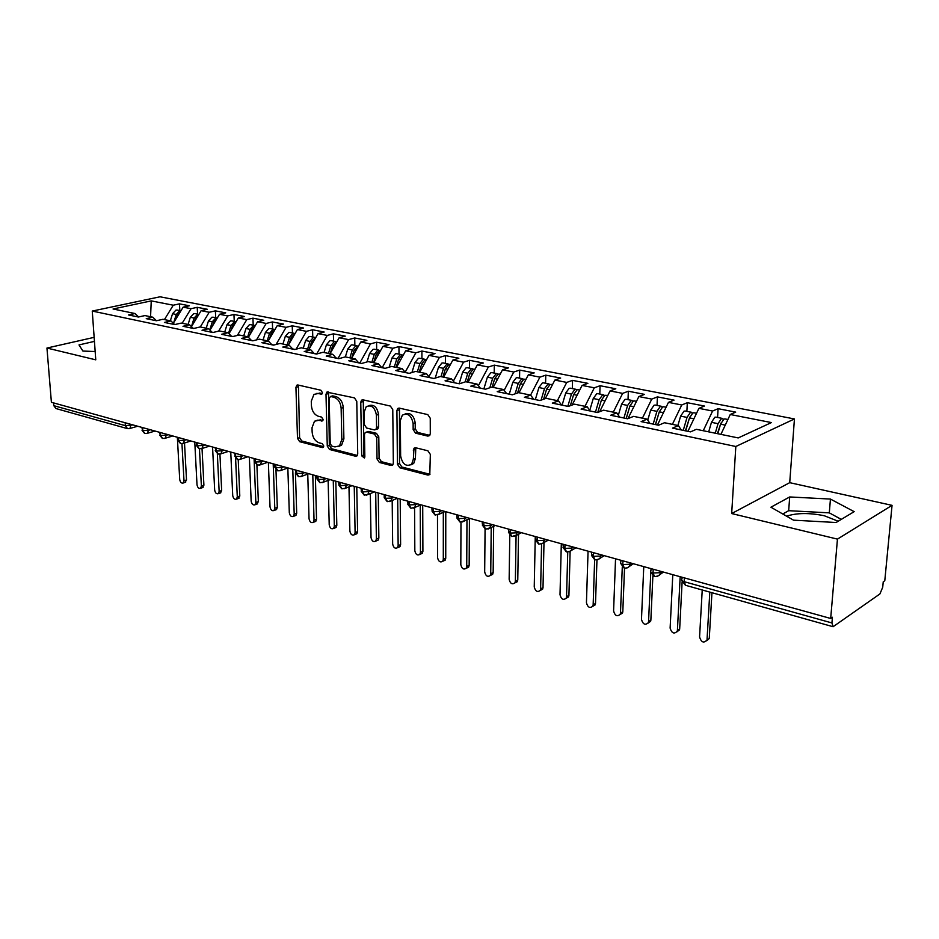 <?xml version="1.0" encoding="UTF-8"?>
<svg xmlns="http://www.w3.org/2000/svg" width="939" height="939" viewBox="0 0 939 939"><rect width="100%" height="100%" fill="white"/><g stroke="black" fill="none" stroke-linecap="round" stroke-linejoin="round"><path stroke-width="1.41" d="M322.417 392.596L320.845 390.213L297.968 385.002L296.794 385.225L295.938 387.384L297.499 438.349L299.682 441.694L322.3 447.586L323.767 445.99L322.194 443.607L319.237 442.844C315.058 441.224 312.687 437.621 312.135 432.022L312.018 427.761L314.495 421.212L318.65 420.343L322.547 420.883L323.098 419.44L321.525 417.069L318.544 416.341C314.342 414.768 311.959 411.153 311.396 405.507L311.279 401.199L313.955 394.392L317.957 393.582L321.831 394.098L322.417 392.596M838.187 521.239L824.348 515.757C809.289 512.694 796.695 512.847 786.577 516.192M427.844 436.107L429.616 435.59L430.285 433.654L430.25 418.231L427.785 414.604L399.263 408.101L397.69 408.512L396.915 410.578L397.432 464.218L399.803 467.775L427.973 475.111L429.792 474.559L430.344 454.406L427.891 450.79L415.672 447.762L413.958 448.255L413.348 459.194L411.658 464.206C406.094 467.035 402.42 464.289 400.636 455.978L400.331 420.602L402.326 415.167C407.878 412.632 411.482 415.449 413.125 423.606L413.16 429.581L415.59 433.172L427.844 436.107L429.745 435.438M94.146 337.347L46.95 348.04L51.399 402.303L830.686 618.472L832.424 617.263L831.931 622.944L833.093 626.724L879.902 593.953L882.719 587.239L883.235 581.816L884.784 580.736L892.05 505.346L789.722 482.669L794.441 418.947L735.824 446.495L731.669 513.551L837.447 539.115L830.686 618.472M46.95 348.04L95.766 359.837L92.257 311.067L735.824 446.495M356.773 401.352L354.461 397.878L326.831 392.138L325.997 394.286L327.265 446.048L329.507 449.464L355.541 456.237L357.031 455.873L357.724 453.936L356.773 401.352M362.994 399.826L390.389 406.071L392.772 409.627L393.335 463.15L392.69 465.04L391.035 465.486L379.356 462.446L377.02 458.925L376.715 437.539L374.379 434.029L366.703 432.151L365.212 432.515L364.473 434.511L364.837 456.647L364.367 457.997L361.679 455.826L360.764 402.268L361.562 400.155L362.994 399.826M794.441 418.947L160.041 296.794L92.257 311.067M519.56 378.112L519.69 370.083L534.209 372.9L528.317 374.872L539.902 377.149L530.582 395.119L524.373 397.314L539.925 400.542L546.122 398.324L558.494 400.871L552.32 403.124L568.306 406.446L574.457 404.169L587.18 406.787L581.065 409.099L597.521 412.526L603.613 410.179L616.712 412.878L610.655 415.261L627.604 418.782L633.625 416.364L647.112 419.146L641.126 421.599L658.579 425.226L664.53 422.738L678.416 425.602L672.512 428.125L690.505 431.87L696.362 429.311L738.218 437.938L771.424 422.573L730.26 414.498L720.906 434.37M533.739 399.263L530.605 395.119L518.574 392.643L512.33 394.803L497.212 391.657L503.48 389.521L491.79 387.114L485.486 389.216L470.779 386.164L477.106 384.086L465.721 381.739L459.382 383.793L445.063 380.811L451.424 378.793L440.344 376.504L433.971 378.499L420.038 375.6L426.423 373.628L415.637 371.41L409.228 373.358L395.659 370.529L402.08 368.604L391.575 366.445L385.143 368.346L371.914 365.6L378.37 363.722L368.123 361.609L361.668 363.463L348.78 360.787L355.247 358.956L345.27 356.89L338.791 358.698L326.232 356.092L332.723 354.308L322.981 352.289L316.49 354.062L304.236 351.515L310.75 349.766L301.243 347.806L294.74 349.543L282.792 347.054L289.306 345.352L280.045 343.439L273.519 345.129L261.864 342.7L268.39 341.033L259.352 339.167L252.814 340.822L241.44 338.451L247.978 336.819L239.14 335L232.602 336.608L221.498 334.307L228.036 332.711L219.421 330.939L212.871 332.512L202.026 330.246L208.575 328.697L200.148 326.96L193.598 328.497L182.999 326.291L189.549 324.777L181.321 323.075L174.771 324.577L164.419 322.429L170.968 320.938L162.928 319.283L156.379 320.751L146.249 318.65L152.799 317.194L144.935 315.574L138.385 317.018L128.49 314.952L135.04 313.532L113.056 308.99L151.249 300.891L173.269 305.21L164.431 319.589M179.83 310.586L179.466 303.86L173.269 305.21M179.466 303.86L189.361 305.785L183.164 307.159L191.028 308.696L182.166 323.251M197.566 314.119L197.225 307.323L191.028 308.696M197.225 307.323L207.343 309.283L201.146 310.68L209.186 312.264L200.289 326.983M215.7 317.722L215.383 310.856L209.186 312.264M215.383 310.856L225.724 312.863L219.538 314.295L227.754 315.903L218.634 331.127M234.245 321.408L233.952 314.471L227.754 315.903M233.952 314.471L244.527 316.525L238.342 317.981L246.757 319.636L237.344 335.446M253.213 325.176L252.931 318.157L246.757 319.636M252.931 318.157L263.753 320.269L257.579 321.748L266.183 323.439L256.488 339.895M272.603 329.026L272.357 321.936L266.183 323.439M272.357 321.936L283.425 324.096L277.263 325.622L286.066 327.347L276.066 344.472M292.452 332.969L292.229 325.81L286.066 327.347M292.229 325.81L303.567 328.016L297.405 329.566L306.419 331.338L296.09 349.179M312.769 337.007L312.57 329.765L306.419 331.338M312.57 329.765L324.178 332.03L318.028 333.615L327.253 335.423L316.654 354.015M333.556 341.139L333.392 333.826L327.253 335.423M333.392 333.826L345.27 336.139L339.143 337.758L348.604 339.613L337.958 358.534M354.86 345.376L354.719 337.97L348.604 339.613M354.719 337.97L366.891 340.341L360.776 342.007L370.471 343.909L359.79 363.076M376.668 349.707L376.562 342.219L370.471 343.909M376.562 342.219L389.039 344.648L382.948 346.35L392.878 348.299L382.161 367.724M399.016 354.156L398.946 346.585L392.878 348.299M398.946 346.585L411.728 349.062L405.66 350.81L415.836 352.806L405.155 372.22M421.928 358.698L421.893 351.045L415.836 352.806M421.893 351.045L434.992 353.592L428.959 355.376L439.393 357.43L428.935 376.633M445.415 363.37L445.415 355.623L439.393 357.43M445.415 355.623L458.854 358.24L452.844 360.071L463.549 362.172L453.337 381.14M469.5 368.158L469.535 360.318L463.549 362.172M469.535 360.318L483.327 363.006L477.352 364.872L488.339 367.032L478.397 385.718M494.207 373.065L494.29 365.13L488.339 367.032M494.29 365.13L508.433 367.888L502.506 369.813L513.774 372.02L504.137 390.366M519.69 370.083L513.774 372.02M545.594 383.276L545.77 375.154L539.902 377.149M545.77 375.154L560.677 378.053L554.843 380.084L566.733 382.408L557.402 400.648M572.332 388.593L572.555 380.365L566.733 382.408M572.555 380.365L587.873 383.347L582.074 385.424L594.305 387.819L584.95 406.329M599.786 394.051L600.068 385.718L594.305 387.819M600.068 385.718L615.808 388.781L610.068 390.917L622.639 393.382L613.284 412.174M628.015 399.662L628.344 391.223L622.639 393.382M628.344 391.223L644.518 394.38L638.849 396.563L651.772 399.098L642.417 418.184M657.03 405.425L657.417 396.88L651.772 399.098M657.417 396.88L674.061 400.12L668.451 402.373L681.749 404.979L672.394 424.358M686.879 411.352L687.313 402.702L681.749 404.979M687.313 402.702L704.438 406.035L698.909 408.348L712.595 411.036L703.241 430.731M717.584 417.456L718.089 408.688L712.595 411.036M718.089 408.688L735.707 412.115L730.26 414.498M678.416 425.602L681.198 429.933M647.112 419.146L649.964 423.442M690.822 431.729L687.994 431.353M698.909 408.348L688.005 431.142M616.712 412.878L619.646 417.127M658.908 425.097L657.535 425.015M668.451 402.373L657.546 424.804M587.18 406.787L590.185 411M638.849 396.563L627.956 418.641M558.494 400.871L561.569 405.049M610.068 390.917L599.657 411.705M582.074 385.424L572.109 405.038M503.48 389.521L506.673 393.629M554.843 380.084L545.289 398.617M477.106 384.086L480.345 388.147M528.317 374.872L519.009 392.725M451.424 378.793L454.711 382.819M502.506 369.813L493.21 387.408M426.423 373.628L429.757 377.631M477.352 364.872L468.08 382.22M402.08 368.604L405.46 372.572M452.844 360.071L443.595 377.173M378.37 363.722L381.774 367.642M428.959 355.376L419.721 372.243M355.247 358.956L358.698 362.841M405.66 350.81L396.458 367.454M332.723 354.308L336.197 358.158M382.948 346.35L373.769 362.771M310.75 349.766L314.248 353.592M359.79 362.9L358.51 362.63M360.776 342.007L351.632 358.205M289.306 345.352L292.839 349.144M337.958 358.358L335.998 357.947M339.143 337.758L330.023 353.745M268.39 341.033L271.946 344.801M316.643 353.921L314.049 353.381M318.028 333.615L308.943 349.402M247.978 336.819L251.546 340.552M295.092 349.449L292.639 348.932M297.405 329.566L288.343 345.153M228.036 332.711L231.64 336.408M273.883 345.036L271.747 344.59M277.263 325.622L268.237 340.998M208.575 328.697L212.191 332.371M253.178 340.728L251.359 340.352M257.579 321.748L248.401 337.265M189.549 324.777L193.188 328.415M232.966 336.526L231.44 336.209M238.342 317.981L228.975 333.674M170.968 320.938L174.619 324.554M213.235 332.418L211.991 332.16M219.538 314.295L209.996 330.141M152.799 317.194L156.426 320.739M193.962 328.415L192.988 328.216M201.146 310.68L191.45 326.678L194.091 318.051L197.519 314.377L198.904 314.377M53.57 402.901L53.793 405.671L125.357 425.66L125.169 422.761M127.27 428.571L55.953 408.547L53.793 405.671M135.04 313.532L138.596 316.971M175.135 324.495L174.408 324.354M183.164 307.159L173.316 323.262M837.447 539.115L892.05 505.346M94.44 341.385L78.993 344.918L82.914 351.057L95.168 351.526M789.722 482.669L731.669 513.551M789.699 496.954L770.907 507.213L793.525 520.171L836.086 522.507L854.173 511.649L830.44 499.067L789.699 496.954L788.678 510.687L782.75 513.997M150.569 316.736L151.249 300.891M142.599 427.597L142.787 430.52L144.911 433.525L147.364 433.29L148.444 430.332L150.404 429.769M160.346 432.527L160.522 435.473L162.635 438.501L165.147 438.243L166.238 435.285L168.198 434.698M178.492 437.551L178.656 440.544L180.758 443.584L183.34 443.302L184.431 440.344L186.392 439.745M197.049 442.703L197.202 445.72L199.291 448.795L201.955 448.478L203.047 445.52L204.995 444.91M216.04 447.973L216.181 451.025L218.259 454.112L221.005 453.76L222.085 450.814L224.034 450.192M235.478 453.361L235.619 456.448L237.673 459.57L240.501 459.171L241.581 456.237L243.53 455.603M255.373 458.889L255.502 462L257.544 465.145L260.467 464.711L261.535 461.777L263.472 461.131M275.761 464.535L275.866 467.681L277.885 470.862L280.925 470.369L281.958 467.458L283.907 466.8M296.63 470.333L296.724 473.514L298.731 476.707L301.865 476.167L302.886 473.279L304.835 472.599M318.016 476.261L318.11 479.477L320.129 482.716L323.345 482.094L324.331 479.242L326.267 478.55M339.941 482.341L340.012 485.592L341.972 488.843L345.352 488.174L346.315 485.357L348.24 484.641M362.419 488.573L362.477 491.872L364.449 495.158L367.924 494.384L368.851 491.625L370.776 490.897M385.471 494.97L385.506 498.304L387.455 501.614L391.07 500.757L391.962 498.057L393.875 497.306M409.122 501.532L409.146 504.9L411.059 508.245L414.827 507.283L415.672 504.642L417.573 503.879M433.395 508.269L433.395 511.673L435.285 515.042L439.206 513.962L440.004 511.415L441.893 510.628M458.314 515.182L458.302 518.621L460.145 522.025L464.253 520.816L464.981 518.363L466.859 517.553M483.902 522.272L483.867 525.758L485.651 529.185L489.958 527.835L490.628 525.488L492.506 524.666M510.182 529.573L510.135 533.094L511.908 536.556L516.38 535.03L516.978 532.824L518.844 531.967M537.202 537.061L537.131 540.629L538.857 544.115C542.132 543.74 543.693 543.165 543.54 542.413L544.057 540.348L545.911 539.479M564.985 544.773L564.891 548.388L566.569 551.897C570.043 551.428 571.675 550.794 571.452 549.984L571.898 548.094L573.729 547.202M593.554 552.695L593.436 556.358L595.068 559.902C598.73 559.351 600.432 558.635 600.174 557.754L600.537 556.064L602.345 555.137M622.944 560.853L622.803 564.55L624.388 568.13C627.135 568.154 628.907 567.344 629.705 565.724L629.999 564.257L631.794 563.306M653.204 569.245L653.039 573.001L654.565 576.605C658.251 576.147 660.094 575.255 660.105 573.917L660.317 572.684L662.089 571.71M95.144 351.233L94.1 351.479M841.274 519.384L829.301 512.858L788.678 510.687M829.301 512.858L830.44 499.067M322.277 393.464L316.513 393.453M317.077 420.203L322.981 420.226M298.438 385.107L299.588 437.668L301.771 441.013L323.673 446.694M328.521 391.962L329.343 445.344L331.584 448.748L357.372 455.45M330.634 396.504L329.143 398.195L330.235 443.701L331.807 446.095L334.977 446.905L339.519 445.872L341.808 439.534L341.139 408.242C340.587 402.467 338.157 398.805 333.838 397.244L330.634 396.504L332.746 395.871L330.446 396.481M338.862 446.354L341.596 445.156L343.897 438.83L341.808 439.534M332.746 395.871L335.939 396.61C340.258 398.159 342.688 401.81 343.24 407.573L343.897 438.83M392.96 464.688L381.422 461.695L379.356 462.446M366.421 432.104L368.781 431.447L376.457 433.325L378.793 436.823L379.086 458.185L381.422 461.695M363.311 399.897L363.745 455.098L364.778 457.234M376.41 415.132C374.884 407.362 371.492 404.545 366.222 406.669L364.109 412.244L364.309 424.545L366.644 428.031L374.321 429.909L375.846 429.522L376.574 427.515L376.41 415.132L378.499 414.451C377.196 407.127 373.968 404.193 368.816 405.636M376.656 429.252L377.924 428.818L378.663 426.811L376.574 427.515M378.499 414.451L378.663 426.811M405.132 413.899C410.531 412.385 413.888 415.39 415.202 422.902L415.238 428.865L417.655 432.445L429.804 435.356M410.859 464.899L413.712 463.443L415.402 458.443L413.348 459.194M415.789 447.797L415.402 458.443M399.486 408.148L399.498 463.455L401.869 467.012L429.98 474.312M177.365 310.093L175.98 310.093L172.565 313.708L170.346 320.809M173.727 322.605L176.262 314.459L179.678 310.821L180.934 310.809M177.342 437.234L179.713 479.465C180.276 482.294 181.438 483.479 183.199 482.998L183.997 480.768L186.521 479.946L185.03 482.4M176.778 317.593L177.671 314.741L180.675 311.22M183.997 480.768L181.955 443.678M186.521 479.946L184.502 442.95M195.124 313.626L193.739 313.626L190.312 317.288L188.082 324.471M194.772 442.069L197.002 484.712C197.577 487.599 198.775 488.785 200.582 488.268L201.38 486.038L203.904 485.193L202.366 487.67M194.514 321.608L195.535 318.344L198.692 314.729M201.38 486.038L199.467 448.83M203.904 485.193L202.026 448.455M213.27 317.241L211.897 317.229L208.458 320.95L206.204 328.204M209.784 329.929L212.32 321.725L215.759 318.004L217.285 318.039M212.566 447.011L214.667 490.064C215.266 493.01 216.486 494.207 218.341 493.644L219.139 491.426L221.651 490.557L220.078 493.045M212.648 325.739L213.799 322.018L217.109 318.321M219.139 491.426L217.343 453.748M221.651 490.557L219.937 454.136M231.839 320.927L230.454 320.927L227.015 324.683L224.75 332.03M228.564 333.251L230.971 325.481L234.41 321.713L236.065 321.795M235.912 322.007L232.473 325.786L233.553 326.009M230.759 452.058L232.719 495.534C233.33 498.55 234.586 499.748 236.499 499.137L237.285 496.919L239.797 496.038L238.166 498.55M231.182 329.976L232.473 325.786M237.285 496.919L235.595 458.244M239.797 496.038L238.224 459.652M250.819 324.694L249.445 324.694L245.995 328.509L243.706 335.939M247.743 336.772L250.032 329.331L253.483 325.504L255.279 325.645M250.126 334.343L251.582 329.636L255.197 325.774M249.363 457.211L251.159 501.133C251.793 504.208 253.096 505.417 255.056 504.748L255.842 502.541L258.354 501.649L256.664 504.173M255.842 502.541L254.082 458.525M258.354 501.649L256.899 464.911M270.244 328.556L268.859 328.568L265.408 332.429L263.096 339.941M267.228 340.798L269.552 333.263L273.003 329.389L274.927 329.589M269.516 338.826L271.125 333.58L274.904 329.636M268.378 462.493L270.021 506.849C270.678 509.994 272.017 511.203 274.035 510.487L274.798 508.292L277.31 507.377L276.536 509.56L275.573 509.912M274.798 508.292L273.202 463.831M277.31 507.377L275.972 469.723M290.104 332.5L288.731 332.512L285.28 336.432L282.944 344.038M287.17 344.906L289.517 337.289L292.968 333.357L294.999 333.603M289.341 343.439L291.125 337.606L295.057 333.603M287.839 467.998L289.306 512.694C289.987 515.922 291.36 517.131 293.438 516.344L294.2 514.173L296.701 513.234L295.938 515.405L294.905 515.793M294.2 514.173L292.768 469.254M296.701 513.234L295.433 472.716M310.445 336.549L309.084 336.561L305.621 340.528L303.262 348.228M307.593 349.12L309.952 341.409L313.415 337.43L315.457 337.676M309.624 348.193L311.607 341.737L315.704 337.664M307.757 474.089L309.037 518.668C309.729 521.978 311.149 523.199 313.297 522.33L314.037 520.183L316.537 519.22L315.786 521.368L314.671 521.802M314.037 520.183L312.781 474.805M316.537 519.22L315.351 475.521M331.267 340.681L329.906 340.704L326.443 344.73L324.061 352.512M328.497 353.428L330.88 345.622L334.343 341.585L336.397 341.855M330.399 353.099L332.57 345.963L336.831 341.831M328.134 480.369L329.213 524.784C329.941 528.176 331.408 529.396 333.603 528.457L334.331 526.333L336.819 525.347L336.092 527.483L334.894 527.953M334.331 526.333L333.263 480.486M336.819 525.347L335.822 481.202M352.594 344.918L351.233 344.942L347.77 349.026L345.364 356.914M349.907 357.853L352.313 349.942L355.775 345.845L357.853 346.127M351.656 358.158L354.05 350.294L358.463 346.104M348.979 486.825L349.871 531.04C350.623 534.526 352.137 535.746 354.402 534.725L355.106 532.636L357.595 531.627L356.89 533.716L355.599 534.244M355.106 532.636L354.238 486.308M357.595 531.627L356.773 487.012M374.438 349.261L373.088 349.296L369.614 353.428L367.032 361.914M371.844 362.372L374.274 354.367L377.736 350.224L379.826 350.505M373.616 362.736L376.046 354.731L379.52 350.576L380.624 350.493M370.33 493.468L371.011 537.448C371.797 541.028 373.358 542.249 375.694 541.134L376.375 539.08L378.851 538.047L378.171 540.113L376.785 540.688M376.375 539.08L375.706 492.259M378.851 538.047L378.229 492.963M396.821 353.71L395.472 353.745L392.009 357.947L389.216 367.137M394.321 367.008L396.774 358.909L400.249 354.696L402.35 354.989M396.141 367.384L398.606 359.273L402.068 355.059L403.171 354.977M392.185 500.323L392.655 544.01C393.476 547.683 395.096 548.916 397.502 547.695L398.148 545.676L400.613 544.62L399.967 546.639L398.476 547.284M398.148 545.676L397.69 498.363M400.613 544.62L400.202 499.055M419.768 358.275L418.43 358.311L414.956 362.571L411.939 372.537M417.374 371.762L419.85 363.557L423.313 359.285L425.426 359.602M419.24 372.149L421.717 363.933L425.191 359.66L426.529 359.614M414.569 507.553L414.827 550.735C415.695 554.503 417.362 555.735 419.827 554.409L420.449 552.437L422.902 551.357L422.292 553.329L420.684 554.033M420.449 552.437L420.226 505.1M422.902 551.357L422.714 505.299M443.29 362.947L441.952 362.994L438.49 367.313L435.238 378.112M441.001 376.633L443.501 368.323L446.976 363.992L449.1 364.32M442.915 377.032L445.426 368.71L448.889 364.367L450.227 364.32M437.492 514.959L437.539 557.613C438.454 561.499 440.18 562.719 442.715 561.276L443.302 559.362L445.743 558.259L445.168 560.172L443.443 560.947M443.302 559.362L443.314 512.26M445.743 558.259L445.779 511.708M467.411 367.748L466.096 367.795L462.622 372.184L459.148 383.746M465.157 381.915L467.775 373.217L471.237 368.816L473.373 369.156M467.211 382.044L469.746 373.616L473.209 369.203L474.524 369.156M460.979 522.131L460.814 564.668C461.777 568.67 463.573 569.891 466.178 568.306L466.73 566.463L469.16 565.337L468.608 567.179L466.753 568.048M466.73 566.463L466.976 519.643M469.16 565.337L469.43 518.586M492.165 372.666L490.851 372.713L487.388 377.173L483.878 388.887M489.818 387.772L492.67 378.241L496.132 373.769L498.292 374.133M492.142 387.185L494.7 378.64L498.163 374.168L499.466 374.109M485.076 528.986L484.677 571.91C485.698 576.03 487.552 577.239 490.228 575.513L490.733 573.741L493.151 572.579L492.646 574.351L490.663 575.314M490.733 573.741L491.226 527.272M493.151 572.579L493.668 526.192M517.577 377.713L516.274 377.771L512.811 382.29L509.267 394.169M515.124 393.84L518.234 383.394L521.697 378.851L523.856 379.239M517.577 392.983L520.312 383.805L523.762 379.262L525.065 379.203M509.783 535.277L509.149 579.316C510.229 583.577 512.154 584.762 514.901 582.896L515.358 581.206L517.765 580.02L517.307 581.699L515.159 582.767M515.358 581.206L516.086 535.441M517.765 580.02L518.516 534.056M543.658 382.889L542.366 382.959L538.916 387.561L535.336 399.591M541.075 400.131L544.479 388.676L547.93 384.074L550.101 384.485M543.611 399.228L546.615 389.11L550.066 384.497L551.346 384.427M535.195 539.585L534.244 586.934C535.394 591.324 537.39 592.497 540.207 590.455L540.629 588.859L543.012 587.638L542.589 589.234L540.301 590.408M535.253 536.521L535.207 538.669M540.629 588.859L541.58 543.951M543.012 587.638L543.998 542.19M570.442 388.218L569.163 388.288L565.724 392.96L562.109 405.155M567.813 406.352L571.44 394.11L574.891 389.427L578.342 389.791M561.311 543.751L560.008 594.739C561.229 599.27 563.294 600.432 566.182 598.202L566.546 596.723L568.917 595.467L568.541 596.958L566.158 598.26M570.325 405.695L573.635 394.556L577.074 389.861M566.546 596.723L567.755 552.015M568.917 595.467L570.126 551.428M597.967 393.687L596.699 393.77L593.26 398.512L589.751 410.39M595.479 412.104L599.141 399.697L602.58 394.943L604.775 395.413M597.767 412.432L601.394 400.155L604.822 395.389L606.089 395.307M588.06 551.17L586.441 602.744C587.755 607.439 589.892 608.566 592.849 606.148L593.155 604.786L595.502 603.507L595.185 604.869L592.755 606.312M593.155 604.786L594.645 559.761M595.502 603.507L596.958 559.937M626.172 418.489L629.963 405.824M626.243 399.31L624.998 399.404L621.583 404.216L618.332 415.238M623.919 418.019L627.628 405.437L631.043 400.601L633.25 401.106M626.231 418.501L629.94 405.906L633.356 401.059L634.6 400.965M615.538 558.799L613.59 610.972C614.998 615.82 617.205 616.923 620.221 614.294L620.479 613.061L622.803 611.747L622.545 612.979L620.08 614.587M620.479 613.061L622.287 566.91M622.803 611.747L624.529 568.165M655.375 424.569L659.448 411.305M655.328 405.085L654.096 405.19L650.692 410.085L647.746 420.109M653.168 424.099L656.913 411.341L660.317 406.423L662.523 406.974M655.539 424.592L659.284 411.822L662.688 406.892L663.92 406.798M643.767 566.628L641.466 619.423C642.98 624.435 645.281 625.515 648.344 622.651L648.556 621.571L650.856 620.221L650.633 621.301L648.145 623.085M648.556 621.571L650.809 571.874M650.856 620.221L652.887 575.76M685.423 430.813L689.742 417.104M685.235 411.036L684.026 411.141L680.634 416.13L677.899 425.496M683.252 430.367L687.031 417.409L690.423 412.409L692.642 413.007M685.705 430.872L689.484 417.902L692.876 412.902L694.074 412.784M672.794 574.68L670.117 628.109C671.749 633.297 674.132 634.33 677.242 631.231L677.406 630.315L679.672 628.93L679.507 629.846L676.996 631.806M677.406 630.315L680.176 576.722M679.672 628.93L682.125 581.84M717.396 433.642L720.906 423.137M716.023 417.151L714.825 417.268L711.457 422.339L708.687 431.846M715.272 433.208L718.042 423.665L721.41 418.571L723.629 419.228M717.783 433.724L720.553 424.17L723.934 419.076L725.119 418.958M702.231 589.985L699.567 637.041C701.327 642.393 703.792 643.403 706.938 640.046L709.18 638.626L706.644 640.774M707.055 639.306L709.814 592.11M709.297 637.886L711.95 592.72M129.347 428.654L127.493 428.63L125.357 425.66L132.998 424.933M684.367 577.884L684.167 581.687L831.931 622.944M682.09 577.262L682.007 578.929C680.916 579.95 681.632 580.865 684.167 581.687L685.623 585.326L832.928 626.677M130.979 424.369L129.969 428.442L137.681 426.236M141.812 427.386L142.787 430.52L148.444 430.332L148.374 429.205M166.168 434.135L166.238 435.273L160.522 435.473L159.524 432.292M184.373 439.182L184.431 440.332L178.656 440.544L177.635 437.316M202.988 444.347L203.047 445.509L197.202 445.72L196.157 442.457M222.027 449.628L222.085 450.814L216.181 451.025L215.113 447.715M241.523 455.039L241.581 456.225L235.619 456.448L234.515 453.103M261.488 460.579L261.523 461.777L255.502 462L254.457 460.732L254.375 458.608M281.923 466.249L281.958 467.458L275.866 467.681L274.787 466.366L274.716 464.253M302.851 472.059L302.886 473.279L296.724 473.514L295.609 472.129L295.539 470.028M324.307 478.01L324.331 479.242L318.11 479.477L316.936 478.033L316.889 475.944M346.291 484.101L346.315 485.357L340.012 485.592L338.803 484.078L338.756 482.012M368.827 490.358L368.851 491.625L362.477 491.872L361.222 490.287L361.175 488.233M391.939 496.766L391.962 498.057M415.66 503.351L415.66 504.642L409.146 504.9L407.784 503.163L407.761 501.156M439.992 510.1L439.992 511.415L433.395 511.673L431.975 509.854L431.975 507.87M464.981 517.025L464.969 518.363L458.302 518.621L456.812 516.72L456.812 514.76M490.639 524.15L490.628 525.488L483.867 525.758L482.317 523.762L482.329 521.838M517.002 531.462L516.978 532.824L510.135 533.094L508.515 531.005L508.539 529.115M544.092 538.974L544.057 540.348L537.131 540.629L535.43 538.446L535.476 536.58M571.933 546.698L571.898 548.094L564.891 548.388L563.107 546.087L563.154 544.268M600.584 554.644L600.537 556.052L593.436 556.358L591.57 553.951L591.629 552.167M630.057 562.825L629.999 564.257M660.387 571.241L660.317 572.684L653.039 573.001C650.633 572.215 649.941 571.335 650.973 570.36L651.056 568.647M146.695 433.513L155.029 431.048M164.442 438.49L172.764 435.966M182.589 443.572L190.887 441.001M201.146 448.772L209.432 446.142M220.137 454.089L228.4 451.401M239.574 459.535L247.814 456.788M259.469 465.11L267.674 462.293M279.845 470.826L288.003 467.939M300.726 476.672L308.837 473.714M322.112 482.658L330.164 479.629M344.026 488.796L352.019 485.698M384.18 494.618L384.204 496.637L385.506 498.304L391.962 498.046M366.503 495.099L374.426 491.907M389.544 501.555L397.385 498.28M413.183 508.175L420.942 504.806M437.457 514.971L445.098 511.509M462.364 521.943L469.887 518.387M487.94 529.103L495.334 525.453M514.22 536.462L521.474 532.695M541.24 544.021L548.317 540.148M568.999 551.792L575.9 547.801M620.914 560.29L620.843 562.038C619.869 562.977 620.515 563.823 622.803 564.55L629.999 564.245M597.568 559.785L604.258 555.665M626.947 568.013L633.426 563.752M657.206 576.476L663.427 572.086M320.058 392.96L317.957 393.582M322.699 420.731L321.631 421.083M320.751 419.686L318.65 420.343M323.415 447.21L322.3 447.586M301.771 441.013L299.682 441.694M299.588 437.668L297.499 438.349M298.05 386.762L295.938 387.384M321.971 393.969L320.938 394.274M357.243 455.638L355.541 456.237M331.584 448.748L329.507 449.464M329.343 445.344L327.265 446.048M328.098 393.652L325.997 394.286M343.24 407.573L341.139 408.242M335.939 396.61L333.838 397.244M392.878 464.805L391.035 465.486M379.086 458.185L377.02 458.925M378.793 436.823L376.715 437.539M376.457 433.325L374.379 434.029M368.781 431.447L366.703 432.151M363.745 455.098L361.679 455.826M362.853 401.61L360.764 402.268M417.655 432.445L415.59 433.172M415.238 428.865L413.16 429.581M415.202 422.902L413.125 423.606M415.355 449.417L413.289 450.168M429.956 474.336L427.973 475.111M401.869 467.012L399.803 467.775M399.498 463.455L397.432 464.218M399.005 409.885L396.915 410.578M177.671 314.741L178.433 314.894M172.565 313.708L176.262 314.459M195.535 318.344L196.404 318.521M190.312 317.288L194.091 318.051M213.799 322.018L214.761 322.218M208.458 320.95L212.32 321.725M227.015 324.683L230.971 325.481M251.582 329.636L252.767 329.882M245.995 328.509L250.032 329.331M271.125 333.58L272.439 333.838M265.408 332.429L269.552 333.263M291.125 337.606L292.557 337.899M285.28 336.432L289.517 337.289M311.607 341.737L313.168 342.054M305.621 340.528L309.952 341.409M332.57 345.963L334.272 346.303M326.443 344.73L330.88 345.622M354.05 350.294L355.893 350.67M347.77 349.026L352.313 349.942M376.046 354.731L378.041 355.13M369.614 353.428L374.274 354.367M398.606 359.273L400.742 359.707M392.009 357.947L396.774 358.909M421.717 363.933L424.017 364.402M414.956 362.571L419.85 363.557M445.426 368.71L447.903 369.215M438.49 367.313L443.501 368.323M469.746 373.616L472.387 374.145M462.622 372.184L467.775 373.217M494.7 378.64L497.529 379.215M487.388 377.173L492.67 378.241M520.312 383.805L523.34 384.415M512.811 382.29L518.234 383.394M546.615 389.11L549.855 389.767M538.916 387.561L544.479 388.676M573.635 394.556L577.086 395.249M565.724 392.96L571.44 394.11M601.394 400.155L605.08 400.894M593.26 398.512L599.141 399.697M629.94 405.906L633.848 406.693M621.583 404.216L627.628 405.437M659.284 411.822L663.45 412.655M650.692 410.085L656.913 411.341M689.484 417.902L693.909 418.794M680.634 416.13L687.031 417.409M720.553 424.17L725.26 425.121M711.457 422.339L718.042 423.665M141.977 430.144L144.594 433.431M159.677 435.074L162.318 438.407M177.776 440.121L180.441 443.49M196.298 445.286L198.986 448.701M215.242 450.567L217.954 454.018M234.633 455.978L237.367 459.476M254.481 461.507L257.239 465.051M274.798 467.176L277.592 470.768M295.621 472.986L298.438 476.613M316.948 478.925L319.788 482.611M338.803 485.017L341.679 488.761M361.21 491.261L364.121 495.053M384.192 497.67L387.138 501.52M407.761 504.243L410.742 508.152M431.952 510.98L434.968 514.948M456.788 517.894L459.84 521.931M482.282 524.995L485.381 529.103M508.469 532.296L511.614 536.462M535.383 539.796L538.575 544.033M563.048 547.496L566.299 551.815M591.488 555.418L594.798 559.82M620.761 563.564L624.13 568.06M650.88 571.945L654.319 576.534M681.89 580.572L685.4 585.255M297.686 384.955L296.794 385.225M327.852 391.833L326.831 392.138M341.596 445.156L339.519 445.872M377.924 428.818L375.846 429.522M362.747 399.791L361.562 400.155M413.712 463.443L411.658 464.206M415.425 447.715L413.958 448.255M399.052 408.066L397.69 408.512M177.107 310.046L180.804 310.786M185.711 482.177L183.199 482.998M194.866 313.579L198.645 314.33M203.094 487.423L200.582 488.268M213.012 317.182L216.886 317.957M220.853 492.775L218.341 493.644M231.581 320.868L235.525 321.654M239.011 498.257L236.499 499.137M250.56 324.648L254.598 325.446M257.568 503.844L255.056 504.748M269.986 328.509L274.118 329.331M276.536 509.56L274.035 510.487M289.858 332.453L294.083 333.298M295.938 515.405L293.438 516.344M310.187 336.502L314.53 337.359M315.786 521.368L313.297 522.33M331.021 340.634L335.446 341.514M336.092 527.483L333.603 528.457M352.336 344.871L356.89 345.775M356.89 533.716L354.402 534.725M374.192 349.214L378.84 350.141M378.171 540.113L375.694 541.134M396.575 353.663L401.34 354.613M399.967 546.639L397.502 547.695M419.51 358.228L424.405 359.191M422.292 553.329L419.827 554.409M443.044 362.9L448.056 363.898M445.168 560.172L442.715 561.276M467.164 367.689L472.317 368.722M474.289 369.109L475.017 369.25M468.608 567.179L466.178 568.306M491.93 372.619L497.201 373.663M499.231 374.062L500.158 374.25M492.646 574.351L490.228 575.513M517.33 377.666L522.753 378.746M524.831 379.156L525.969 379.379M517.307 581.699L514.901 582.896M543.423 382.842L548.986 383.957M551.111 384.38L552.484 384.65M542.589 589.234L540.207 590.455M570.208 388.171L575.924 389.309M578.107 389.744L579.727 390.061M568.541 596.958L566.182 598.202M597.732 393.641L603.601 394.814M605.855 395.26L607.709 395.624M595.185 604.869L592.849 606.148M626.02 399.263L632.064 400.46M634.365 400.918L636.489 401.34M622.545 612.979L620.221 614.294M655.105 405.038L661.314 406.282M663.697 406.751L666.091 407.233M650.633 621.301L648.344 622.651M685.024 410.989L691.409 412.256M693.862 412.749L696.55 413.277M679.507 629.846L677.242 631.231M715.8 417.104L722.384 418.418M724.896 418.911L727.901 419.51M709.18 638.626L706.938 640.046"/></g></svg>
